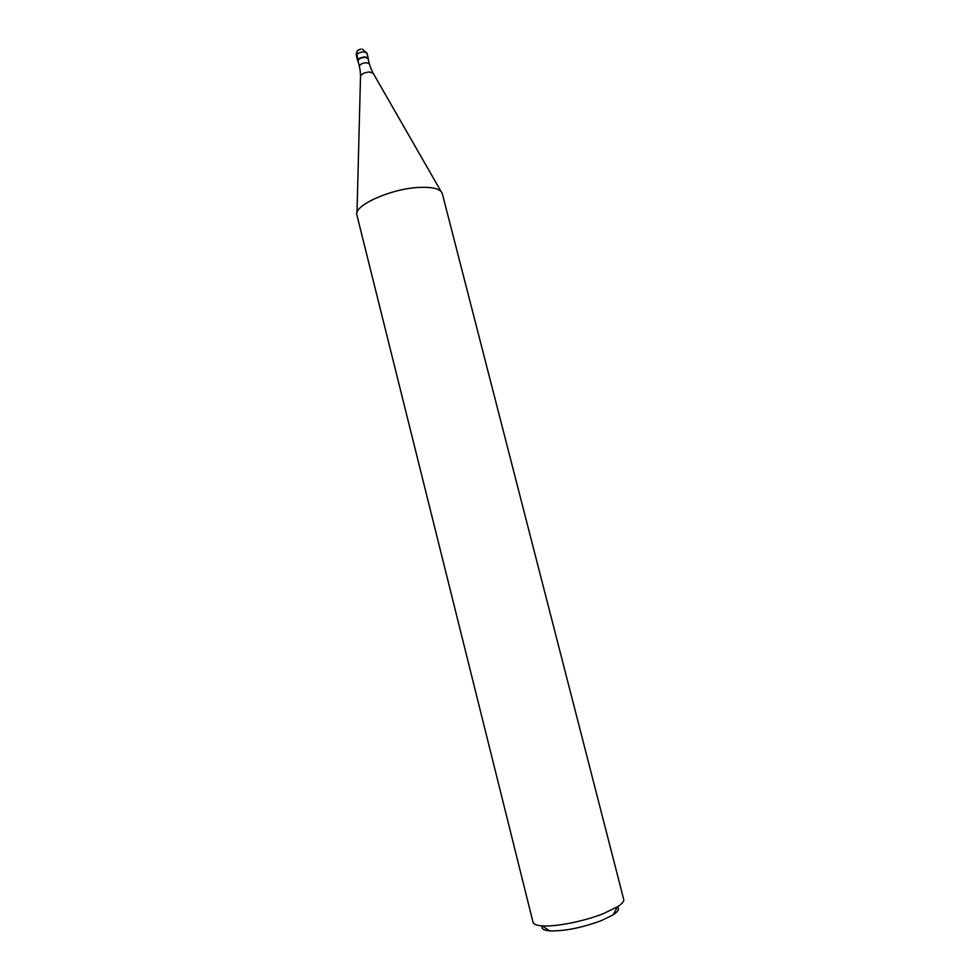 <?xml version="1.0" encoding="UTF-8"?>
<svg xmlns="http://www.w3.org/2000/svg" width="980" height="980" viewBox="0 0 980 980"><rect width="100%" height="100%" fill="white"/><g stroke="black" fill="none" stroke-linecap="round" stroke-linejoin="round"><path stroke-width="1.47" d="M365.05 56.889L368.211 58.126L368.113 58.898L365.05 56.889C360.236 57.477 357.81 58.849 357.761 61.017L357.676 60.797C358.092 58.69 360.554 57.379 365.05 56.889M368.235 58.371L365.001 57.281C360.738 57.747 358.411 58.984 358.019 60.981L358.104 61.201M442.286 193.599L442.286 193.55C440.571 188.76 432.56 186.727 418.252 187.474C389.869 188.944 352.984 205.923 356.928 215.147L356.941 215.196M356.928 215.147L533.022 922.254C533.573 924.238 536.575 925.439 542.062 925.855C555.489 927.007 584.276 921.298 603.46 913.581L617.461 906.782C622.08 903.805 624.162 901.306 623.697 899.309L442.286 193.55M542.246 925.978C541.046 928.709 543.545 930.339 549.731 930.89C564.566 931.245 581.765 927.815 601.316 920.637L613.1 914.855C618.282 911.437 619.703 908.803 617.363 906.966M360.395 49.392C357.516 49.723 356.328 51.425 356.793 54.488L358.08 59.547M368.211 58.126L366.924 53.092L363.764 51.818C359.268 52.32 356.818 53.631 356.401 55.75L357.676 60.797M360.199 70.695L359.378 66.383C359.783 64.398 362.11 63.173 366.373 62.696L369.374 63.859L368.002 58.457M441.037 191.418L373.221 73.329L369.435 71.957C364.095 72.557 361.118 74.088 360.505 76.55L357.002 212.672M360.677 49.086C357.357 50.102 355.936 52.32 356.401 55.75M366.924 53.092L362.269 49.037M359.378 66.383L358.019 60.981M369.374 63.859L370.697 68.049M360.518 76.073L360.224 70.866M370.759 68.208L372.976 72.912M613.1 914.855L617.461 906.782M549.731 930.89L542.062 925.855"/></g></svg>
